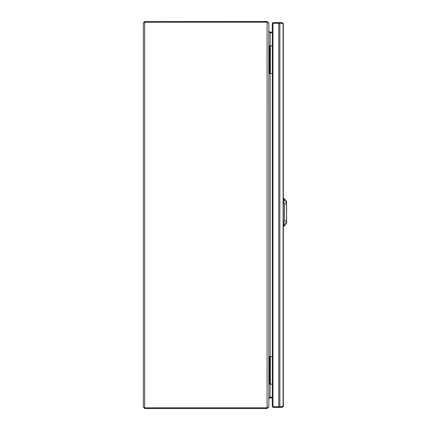 <?xml version="1.0" encoding="UTF-8"?>
<svg xmlns="http://www.w3.org/2000/svg" width="430" height="430" viewBox="0 0 430 430"><rect width="100%" height="100%" fill="white"/><g stroke="black" fill="none" stroke-linecap="round" stroke-linejoin="round"><path stroke-width="0.64" d="M272.281 397.46L270.164 397.046L268.847 398.782L269.201 397.976M269.954 32.766L268.847 31.218L270.164 32.954L272.281 32.54M272.281 31.89L270.164 32.304L268.847 31.218L268.847 45.827L269.68 45.827L269.68 73.471L272.281 73.471M269.787 380.039L269.68 375.901L269.68 384.167L268.847 384.173L268.847 398.782L270.164 397.696L272.281 398.11M270.164 397.696L270.287 397.073M270.287 32.927L270.164 32.304M267.858 407.516L267.078 407.839L144.679 407.839L143.351 407.172L144.679 408.5L267.078 408.5L268.847 406.732L267.078 407.839L267.078 408.5M144.286 22.29L267.078 22.161L268.847 23.268L267.078 21.5L267.078 22.161L267.858 22.484M267.078 21.5L144.679 21.5L143.351 22.828L144.679 22.161L144.679 21.5M144.679 408.5L144.679 22.161M269.787 69.337L270.067 69.101L269.873 65.011M269.701 49.95L270.067 50.095L270.067 54.164L269.68 54.314L269.696 49.944L270.067 50.095L269.68 49.944M143.351 407.172L143.351 22.828M270.067 69.101L269.68 69.139L269.895 69.316M269.68 69.348L269.68 64.984M269.895 380.023L269.873 375.718M270.067 364.866L269.685 365.016L269.793 360.765L270.067 360.802L269.701 360.652L270.067 360.802L270.067 364.866L269.68 364.909L269.68 375.691M270.067 379.808L269.68 380.055M272.281 356.529L269.68 356.529L269.68 365.016L269.97 364.979M270.164 384.173L269.954 397.234M269.126 46.929L269.126 72.364L269.68 73.466L269.68 45.833L268.815 46.929L268.847 406.732M269.68 45.827L270.336 45.827L270.336 73.471M272.281 45.827L270.336 45.827M269.68 384.167L269.68 356.529L269.126 357.636L269.126 383.071L269.68 384.167L272.281 384.173M268.847 23.268L268.815 46.929M269.68 356.529L268.847 356.529L268.847 73.471L269.68 73.471M273.002 23.381L272.281 23.763L272.281 406.237L273.002 406.619M272.346 23.628L273.002 22.607L278.774 22.607L278.774 23.268L273.002 23.268L273.002 22.607M273.002 407.393L273.002 406.732L278.774 406.732L278.774 407.393L273.002 407.393L272.346 406.371M279.323 406.732L279.323 407.393L282.01 407.393L283.101 406.828L283.338 406.065L283.101 406.592L282.01 406.732L282.01 407.393M278.774 407.393L279.323 407.393M279.323 23.268L279.323 22.607L278.774 22.607M279.865 23.268L279.865 406.732L278.774 406.732L278.774 23.268L282.01 23.268L282.01 22.607L279.323 22.607M282.811 23.37L283.101 23.172L283.338 23.935L283.101 23.408L282.01 23.268L282.553 23.553M283.101 23.172L282.01 22.607M282.553 406.447L279.865 406.732M282.811 406.629L283.101 406.828M283.338 23.935L283.338 406.065M286.649 217.037L286.649 219.295M286.643 217.107L286.616 216.747M286.638 213.087L286.643 211.404M284.23 224.476L283.338 223.901L283.8 224.567L283.8 226.153L283.338 226.169M283.338 198.526L283.8 198.542L283.338 201.466L284.52 203.927L284.52 220.767L283.338 223.901M283.338 206.357L283.338 207.695M286.434 223.627L284.214 226.056L284.214 224.481A1.107 0.978 180 0 1 283.8 224.567A1.107 0.978 0 0 0 284.214 224.481L286.461 221.74L286.541 220.499A2.209 0.392 180 0 1 284.52 220.767M286.649 221.627L286.552 220.149M286.552 204.54L286.547 220.499L286.557 202.487L286.461 202.955L284.214 200.213L283.338 200.794M286.643 213.033L286.557 202.487M286.557 222.208L286.541 220.499M286.643 212.888L286.649 208.195M286.45 201.579L286.649 202.283C286.396 200.681 286.396 200.681 286.649 202.283C286.396 200.681 286.396 200.681 286.649 202.283L286.649 203.067L286.649 202.283M286.514 223.326L286.627 222.719M284.52 203.927A2.209 0.392 180 0 1 286.541 204.191L286.434 202.53M286.622 222.02L286.563 223.014M270.164 356.529L270.164 73.471M270.164 45.827L270.164 32.954M267.078 22.161L267.078 407.839M269.126 72.364L268.815 72.364M269.126 383.071L268.815 383.071M269.126 357.636L268.815 357.636M270.336 356.529L270.336 384.173M273.002 23.268L273.002 406.732M283.101 23.408L283.101 406.592M286.466 221.713L286.434 222.176M283.8 198.542L284.214 198.633L284.214 200.213A1.107 0.978 -0 0 0 283.8 200.127M286.466 202.981L286.547 204.196M286.434 201.353L286.638 202.863M284.214 198.633L286.434 201.063M283.8 226.153L284.214 226.056"/></g></svg>
